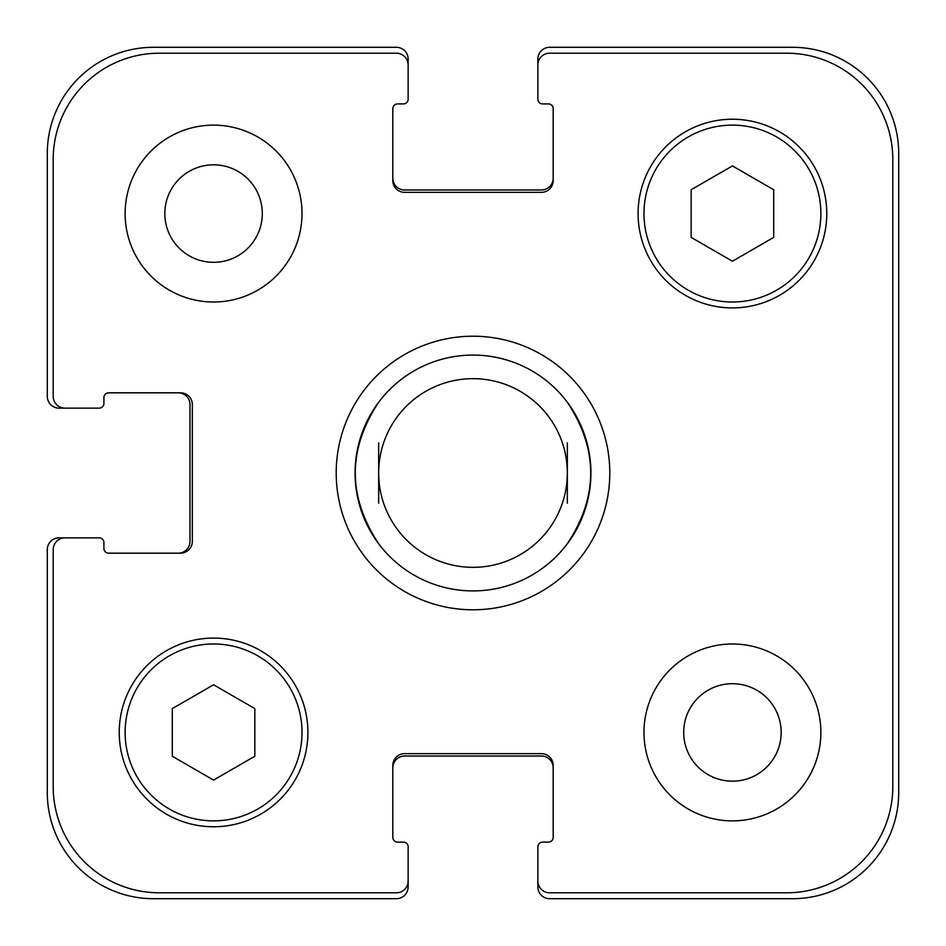 <?xml version="1.0" encoding="UTF-8"?>
<svg xmlns="http://www.w3.org/2000/svg" width="946" height="946" viewBox="0 0 946 946"><rect width="100%" height="100%" fill="white"/><g stroke="black" fill="none" stroke-linecap="round" stroke-linejoin="round"><path stroke-width="1.42" d="M378.66 543.749A117.919 117.919 0 0 0 473 590.919A117.919 117.919 0 0 1 378.66 543.749C347.513 496.579 347.513 449.421 378.66 402.251A117.919 117.919 0 0 1 567.34 402.251C598.487 449.421 598.487 496.579 567.34 543.749A117.919 117.919 0 0 1 473 590.919A117.919 117.919 0 0 0 575.121 414.041A117.919 117.919 0 0 0 370.879 414.041A117.919 117.919 0 0 0 473 590.919A117.919 117.919 0 0 0 567.34 543.749M567.34 503.201L567.34 442.799M378.66 442.799L378.66 503.201M473 609.792A136.792 136.792 0 0 1 354.537 404.604A136.792 136.792 0 0 1 591.463 404.604A136.792 136.792 0 0 1 473 609.792M473 567.34A94.34 94.34 0 0 0 554.699 425.83A94.34 94.34 0 0 0 391.301 425.83A94.34 94.34 0 0 0 473 567.34M164.817 213.571A48.754 48.754 0 0 0 237.943 255.787A48.754 48.754 0 0 0 237.943 171.356A48.754 48.754 0 0 0 164.817 213.571M302.011 213.571A88.439 88.439 0 0 1 169.346 290.162A88.439 88.439 0 0 1 169.346 136.981A88.439 88.439 0 0 1 302.011 213.571M683.686 732.429A48.754 48.754 0 0 0 756.8 774.644A48.754 48.754 0 0 0 756.8 690.213A48.754 48.754 0 0 0 683.686 732.429M820.868 732.429A88.439 88.439 0 0 1 688.203 809.019A88.439 88.439 0 0 1 688.203 655.838A88.439 88.439 0 0 1 820.868 732.429M254.841 756.256L213.571 780.083L172.302 756.256L172.302 708.601L213.571 684.774L254.841 708.601L254.841 756.256M773.698 237.399L732.429 261.226L691.159 237.399L691.159 189.744L732.429 165.917L773.698 189.744L773.698 237.399M302.011 732.429A88.439 88.439 0 0 0 169.346 655.838A88.439 88.439 0 0 0 169.346 809.019A88.439 88.439 0 0 0 302.011 732.429M307.911 732.429A94.34 94.34 0 0 1 166.401 814.128A94.34 94.34 0 0 1 166.401 650.73A94.34 94.34 0 0 1 307.911 732.429M820.868 213.571A88.439 88.439 0 0 0 688.203 136.981A88.439 88.439 0 0 0 688.203 290.162A88.439 88.439 0 0 0 820.868 213.571M826.769 213.571A94.34 94.34 0 0 1 685.259 295.27A94.34 94.34 0 0 1 685.259 131.872A94.34 94.34 0 0 1 826.769 213.571M892.799 159.33A106.129 106.129 0 0 0 786.67 53.201L549.65 53.201A11.79 11.79 0 0 0 537.86 64.99L537.86 99.188A4.718 4.718 0 0 0 542.578 103.906L548.467 103.906A4.718 4.718 0 0 1 553.185 108.624L553.185 180.556A11.79 11.79 0 0 1 541.396 192.345L404.604 192.345A11.79 11.79 0 0 1 392.815 180.556L392.815 108.624A4.718 4.718 0 0 1 397.533 103.906L403.422 103.906A4.718 4.718 0 0 0 408.14 99.188L408.14 64.99A11.79 11.79 0 0 0 396.35 53.201L159.33 53.201A106.129 106.129 0 0 0 53.201 159.33L53.201 396.35A11.79 11.79 0 0 0 64.99 408.14L99.188 408.14A4.718 4.718 0 0 0 103.906 403.422L103.906 397.533A4.718 4.718 0 0 1 108.624 392.815L180.556 392.815A11.79 11.79 0 0 1 192.345 404.604L192.345 541.396A11.79 11.79 0 0 1 180.556 553.185L108.624 553.185A4.718 4.718 0 0 1 103.906 548.467L103.906 542.578A4.718 4.718 0 0 0 99.188 537.86L64.99 537.86A11.79 11.79 0 0 0 53.201 549.65L53.201 786.67A106.129 106.129 0 0 0 159.33 892.799L396.35 892.799A11.79 11.79 0 0 0 408.14 881.01L408.14 846.812A4.718 4.718 0 0 0 403.422 842.094L397.533 842.094A4.718 4.718 0 0 1 392.815 837.376L392.815 765.444A11.79 11.79 0 0 1 404.604 753.655L541.396 753.655A11.79 11.79 0 0 1 553.185 765.444L553.185 837.376A4.718 4.718 0 0 1 548.467 842.094L542.578 842.094A4.718 4.718 0 0 0 537.86 846.812L537.86 881.01A11.79 11.79 0 0 0 549.65 892.799L786.67 892.799A106.129 106.129 0 0 0 892.799 786.67L892.799 159.33M392.815 178.191A11.79 11.79 0 0 0 404.604 189.98L541.396 189.98A11.79 11.79 0 0 0 553.185 178.191M537.86 64.99L537.86 59.09A11.79 11.79 0 0 1 549.65 47.3L792.571 47.3A106.129 106.129 0 0 1 898.7 153.429L898.7 792.571A106.129 106.129 0 0 1 792.571 898.7L549.65 898.7A11.79 11.79 0 0 1 537.86 886.91L537.86 881.01M553.185 767.809A11.79 11.79 0 0 0 541.396 756.02L404.604 756.02A11.79 11.79 0 0 0 392.815 767.809M408.14 881.01L408.14 886.91A11.79 11.79 0 0 1 396.35 898.7L153.429 898.7A106.129 106.129 0 0 1 47.3 792.571L47.3 549.65A11.79 11.79 0 0 1 59.09 537.86L64.99 537.86M178.191 553.185A11.79 11.79 0 0 0 189.98 541.396L189.98 404.604A11.79 11.79 0 0 0 178.191 392.815M64.99 408.14L59.09 408.14A11.79 11.79 0 0 1 47.3 396.35L47.3 153.429A106.129 106.129 0 0 1 153.429 47.3L396.35 47.3A11.79 11.79 0 0 1 408.14 59.09L408.14 64.99"/></g></svg>
